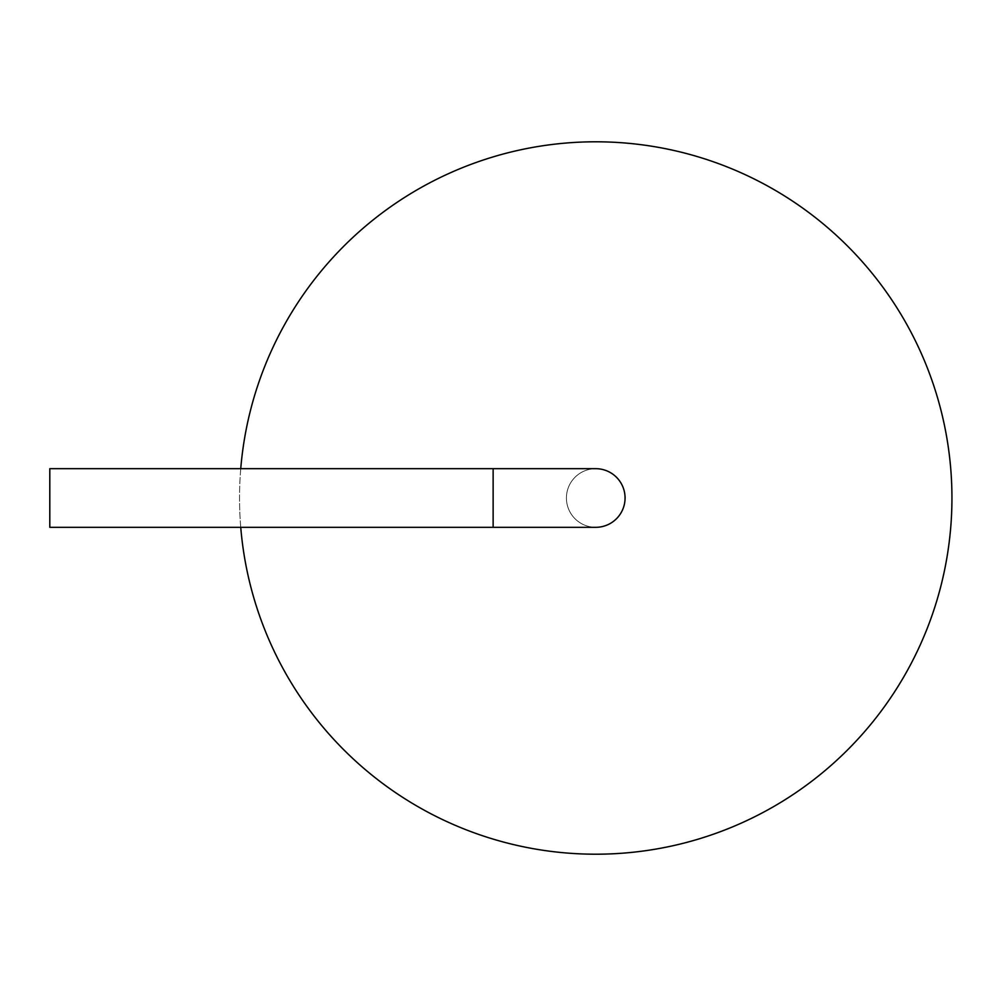 <?xml version="1.0" encoding="UTF-8"?>
<svg xmlns="http://www.w3.org/2000/svg" width="996" height="996" viewBox="0 0 996 996"><rect width="100%" height="100%" fill="white"/><g stroke="black" fill="none" stroke-linecap="round" stroke-linejoin="round"><path stroke-width="0.75" stroke-dasharray="4.98 3.74" d="M240.746 468.68A356.207 356.207 0 0 0 239.538 498A356.207 356.207 0 0 1 773.855 189.514A356.207 356.207 0 0 1 773.855 806.486A356.207 356.207 0 0 1 239.538 498A356.207 356.207 0 0 0 240.746 527.32M625.065 498A29.32 29.32 0 0 1 595.745 527.32A29.32 29.32 0 0 1 566.425 498A29.32 29.32 0 0 1 595.745 468.68A29.32 29.32 0 0 1 625.065 498A29.32 29.32 0 0 1 595.77 527.32A29.32 29.32 0 0 1 566.425 498A29.32 29.32 0 0 1 595.77 468.68A29.32 29.32 0 0 1 625.065 498A29.32 29.32 0 0 0 595.745 468.68A29.32 29.32 0 0 0 566.425 498A29.32 29.32 0 0 0 595.745 527.32A29.32 29.32 0 0 0 625.065 498A29.32 29.32 0 0 1 595.77 527.32A29.32 29.32 0 0 1 566.425 498A29.32 29.32 0 0 0 595.77 527.32A29.32 29.32 0 0 1 566.425 498A29.32 29.32 0 0 1 595.77 468.68A29.32 29.32 0 0 0 566.425 498A29.32 29.32 0 0 1 595.77 468.68A29.32 29.32 0 0 1 625.065 498M493.132 527.32L493.132 468.68L493.132 498L493.132 468.68L49.8 468.68L49.8 527.32L49.8 468.68L49.8 527.32L493.132 527.32L493.132 498L493.132 527.32L595.77 527.32M493.132 468.68L595.77 468.68"/><path stroke-width="1.49" d="M240.746 527.32A356.207 356.207 0 0 0 782.258 801.469A356.207 356.207 0 0 0 782.258 194.531A356.207 356.207 0 0 0 240.746 468.68M625.065 498A29.32 29.32 0 0 0 595.77 468.68A29.32 29.32 0 0 1 625.065 498A29.32 29.32 0 0 1 595.77 527.32A29.32 29.32 0 0 0 625.065 498M493.132 468.68L493.132 527.32L49.8 527.32L49.8 468.68L595.77 468.68M493.132 527.32L595.77 527.32"/></g></svg>
